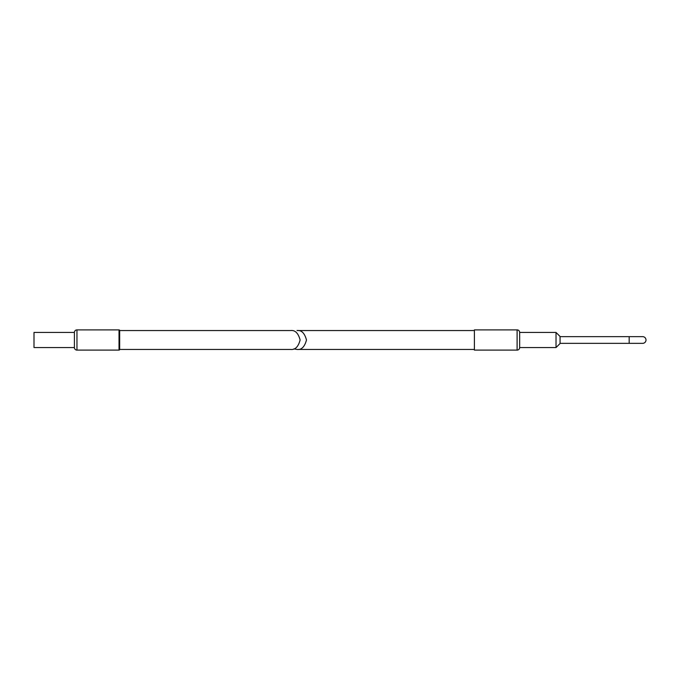 <?xml version="1.0" encoding="UTF-8"?>
<svg xmlns="http://www.w3.org/2000/svg" width="680" height="680" viewBox="0 0 680 680"><rect width="100%" height="100%" fill="white"/><g stroke="black" fill="none" stroke-linecap="round" stroke-linejoin="round"><path stroke-width="1.02" d="M290.666 349.452C295.137 349.988 298.291 346.834 300.118 340C298.291 333.166 295.137 330.012 290.666 330.548L119.663 330.548L119.663 349.452L290.666 349.452M74.409 347.556A2.542 2.542 0 0 0 76.959 350.106L119.025 350.106A0.637 0.637 0 0 0 119.663 349.469L119.663 330.531A0.637 0.637 0 0 0 119.025 329.894L76.959 329.894A2.542 2.542 0 0 0 74.409 332.444L34 332.444L34 347.556L74.409 347.556L74.409 332.444M560.065 336.642L642.642 336.642A3.357 3.357 0 0 1 646 340A3.357 3.357 0 0 1 642.642 343.357L560.065 343.357M556.027 332.444L556.027 347.556L560.065 343.519L560.065 336.481L556.027 332.444L519.656 332.444A2.542 2.542 0 0 0 517.106 329.894L474.402 329.894L474.402 350.106L517.106 350.106L517.106 329.894M556.027 347.556L519.656 347.556L519.656 332.444M519.656 347.556A2.542 2.542 0 0 1 517.106 350.106M474.402 330.548L297.032 330.548C301.503 330.012 304.649 333.166 306.484 340C304.649 346.834 301.503 349.988 297.032 349.452L293.853 348.899M474.402 349.452L297.032 349.452M119.025 350.106L119.025 329.894M76.959 350.106L76.959 329.894M629.178 336.642L629.178 343.357M642.642 336.642A3.357 3.357 0 0 1 646 340"/></g></svg>

